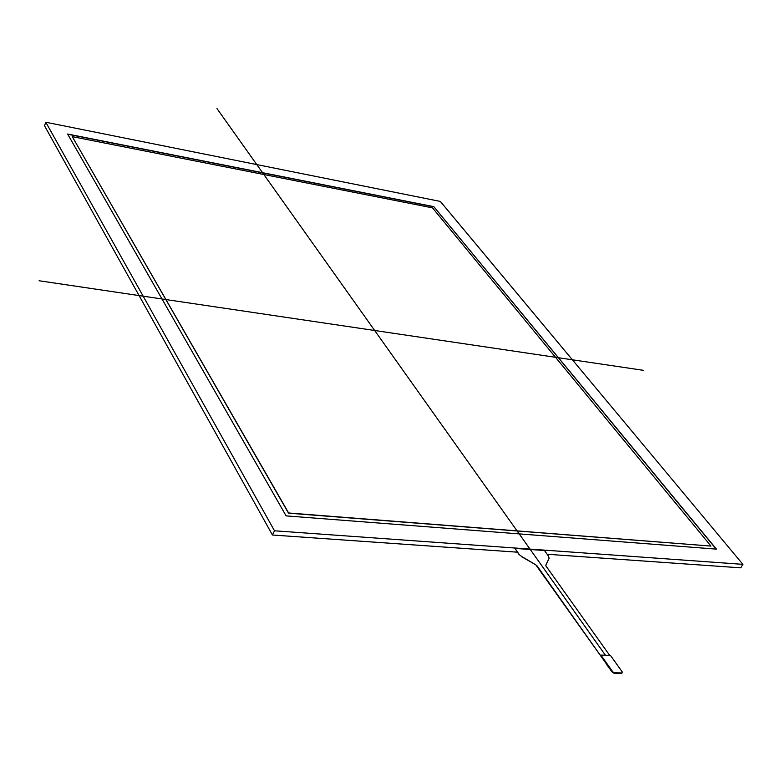 <?xml version="1.0" encoding="UTF-8"?>
<svg xmlns="http://www.w3.org/2000/svg" width="782" height="782" viewBox="0 0 782 782"><rect width="100%" height="100%" fill="white"/><g stroke="black" fill="none" stroke-linecap="round" stroke-linejoin="round"><path stroke-width="1.17" d="M518.945 554.399L521.662 556.471L518.945 554.399L514.976 548.407L519.053 554.213M521.662 556.471L535.387 564.584L521.555 556.657M606.93 664.622L535.484 564.399M535.387 564.584L536.696 565.718M514.976 548.407L544.467 550.508L548.602 556.256L549.111 558.348L545.816 565.083L546.071 566.148L609.667 655.355M614.388 673.322L621.67 673.468L622.335 672.061L610.429 655.375L600.899 655.081L612.756 671.826L612.423 672.373L614.369 673.302M614.017 673.292L614.349 672.745L612.756 671.826M614.349 672.745L622.013 672.931L621.67 673.468M606.656 664.612L612.423 672.373M536.804 565.542L600.556 655.648L600.899 655.081M72.267 136.635L432.485 207.856L710.965 546.08L432.485 207.856L72.267 136.635L288.626 512.982L710.965 546.08L288.529 513.178L72.267 136.635L288.529 513.178M433.805 206.653L716.41 549.13L286.124 515.885L67.614 134.045L433.805 206.653L716.41 549.13L286.124 515.885L67.614 134.045L433.805 206.653L716.146 549.111M67.731 134.25L433.736 206.79M45.806 122.236L274.492 530.792L742.9 564.35L440.354 201.433L45.806 122.236L44.496 125.765L272.449 535.015L274.492 530.792L45.806 122.236L440.354 201.433L742.9 564.35L740.701 567.83L547.165 554.262M517.391 552.18L272.449 535.015M39.1 280.758L643.606 370.355M605.405 655.228L216.946 108.522M710.965 546.08L288.626 512.982M742.9 564.35L274.492 530.792"/></g></svg>
